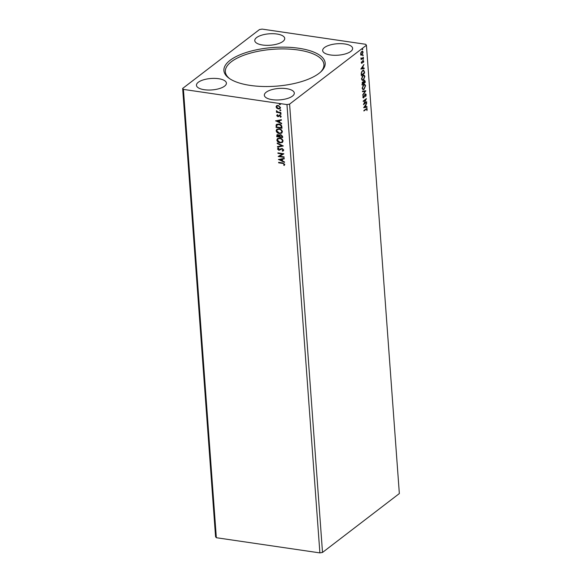 <?xml version="1.0" encoding="UTF-8"?>
<svg xmlns="http://www.w3.org/2000/svg" width="582" height="582" viewBox="0 0 582 582"><rect width="100%" height="100%" fill="white"/><g stroke="black" fill="none" stroke-linecap="round" stroke-linejoin="round"><path stroke-width="0.87" d="M276.923 34.018A15.016 5.74 175.8 0 1 284.729 38.419A15.016 5.74 175.8 0 1 277.578 43.926A15.016 5.74 175.8 0 1 262.577 45.018A15.016 5.74 175.8 0 1 254.77 40.616A15.016 5.74 175.8 0 1 261.922 35.102A15.016 5.74 175.8 0 1 276.923 34.018M330.474 54.97A15.016 5.74 -4.2 0 0 345.475 53.886A15.016 5.74 -4.2 0 0 352.627 48.371A15.016 5.74 -4.2 0 0 344.82 43.97A15.016 5.74 -4.2 0 0 329.819 45.061A15.016 5.74 -4.2 0 0 322.668 50.569A15.016 5.74 -4.2 0 0 330.474 54.97M286.504 88.668A15.016 5.74 175.8 0 1 294.31 93.062A15.016 5.74 175.8 0 1 287.159 98.576A15.016 5.74 175.8 0 1 272.158 99.66A15.016 5.74 175.8 0 1 264.352 95.266A15.016 5.74 175.8 0 1 271.496 89.752A15.016 5.74 175.8 0 1 286.504 88.668M204.253 89.708A15.016 5.74 -4.2 0 0 219.261 88.624A15.016 5.74 -4.2 0 0 226.405 83.11A15.016 5.74 -4.2 0 0 218.606 78.708A15.016 5.74 -4.2 0 0 203.598 79.799A15.016 5.74 -4.2 0 0 196.454 85.307A15.016 5.74 -4.2 0 0 204.253 89.708M298.792 48.255A50.772 19.395 175.8 0 1 321.235 71.448A50.772 19.395 175.8 0 1 250.289 85.423A50.772 19.395 175.8 0 1 229.017 78.221A50.772 19.395 175.8 0 1 239.537 54.984A50.772 19.395 175.8 0 1 298.792 48.255M320.631 72.015A49.419 18.879 -4.2 0 0 323.912 64.471A49.419 18.879 -4.2 0 0 298.239 50.001A49.419 18.879 -4.2 0 0 248.87 53.573A49.419 18.879 -4.2 0 0 225.343 71.71A49.419 18.879 -4.2 0 0 229.694 78.694M366.66 101.697L366.696 102.177L363.452 104.658L365.642 99.682L363.226 101.53L363.19 101.05L366.427 98.569L364.252 103.545L366.66 101.697M365.86 90.792L362.768 95.281L365.074 91.352L362.506 91.716L362.47 91.192L365.576 90.756M364.121 80.36L365.147 81.131L365.241 82.382L362.004 84.863L362.637 81.924L363.364 81.982L364.616 80.185M364.448 71.63L364.558 73.085L361.32 75.565L361.247 74.62L361.255 73.041L362.695 70.444L363.67 70.095L364.558 73.085M361.728 51.463C362.397 50.932 362.848 51.209 363.073 52.293L361.989 54.992L361.109 55.166L360.622 54.17L360.92 52.576L362.404 51.231M362.288 54.162L361.989 54.992L361.109 55.166M363.437 57.771L361.066 59.59L360.986 57.873L361.786 58.447L363.401 57.291L363.437 57.771L361.044 59.291M360.935 58.113L361.786 58.447M362.972 60.674L363.728 61.161L363.481 62.398L363.015 61.139L361.96 63.394L361.269 62.951L361.538 61.765L361.909 62.921L363.343 60.535M361.277 62.66L361.909 62.921M363.437 61.437L362.462 61.379M362.026 62.798L361.96 63.394L361.269 62.951M366.958 109.365L366.078 109.336L363.917 110.987L363.881 110.507L366.9 108.405L367.002 110.573L366.529 109.03M366.427 45.236L289.596 104.12L286.97 104.578L183.425 89.402L182.653 88.442L259.485 29.558L262.111 29.1L365.656 44.283L366.427 45.236L399.347 493.558L322.515 552.442L289.596 104.12M360.84 69.076L363.932 64.507L362.979 66.464L363.103 68.225L364.194 68.072L364.23 68.596L360.84 69.076M363.059 59.437L363.561 58.862L363.015 59.277M363.255 58.673L362.979 59.422M362.346 49.732L362.848 49.164L362.31 49.579M362.55 48.975L362.266 49.725M362.79 55.748L363.284 55.174L362.746 55.588M362.986 54.984L362.71 55.734M363.379 80.083L362.382 80.418L361.487 79.021L363.008 75.289L363.961 74.947L364.885 76.38L363.379 80.083L362.222 80.381M364.056 89.381L363.066 89.715L362.164 88.319L363.692 84.586L364.645 84.245L365.569 85.67L364.056 89.381L362.906 89.679M364.136 97.187L363.663 97.812L362.826 97.274L363.284 95.644L363.161 97.027L363.612 97.34L365.256 94.044L366.231 94.699L365.627 96.641L365.903 94.982L365.292 94.531L364.136 97.187L363.241 97.958M365.903 94.982L364.95 94.48L364.645 94.881M362.826 96.976L363.612 97.34M365.256 94.044L365.722 93.891M363.677 107.706L366.762 103.138L365.816 105.102L365.94 106.855L367.024 106.702L367.067 107.226L363.677 107.706M322.515 552.442L319.889 552.9L216.344 537.717L215.573 536.764L182.653 88.442M276.865 108.267L276.05 106.862L276.668 105.669L278.181 105.429L280.546 107.525L280.088 108.616L278.436 108.958L276.865 108.267L276.05 106.862M280.866 112.959L276.53 112.326L276.494 111.846L277.134 111.94L276.479 110.653L277.876 111.977L280.83 112.479L280.866 112.959M276.697 115.643L277.243 114.807L277.847 116.247L279.869 115.192L281.193 116.393L280.677 117.295L280.255 116.96L280.67 116.364L279.927 115.68L277.905 116.727L276.697 115.643L277.432 114.669M277.636 115.149L277.228 115.694M278.232 116.189L279.207 115.251M280.844 117.193L280.451 116.829L280.851 116.225L280.255 116.96M280.444 116.822L280.851 116.225L280.109 115.534L277.905 116.727M281.884 126.818L281.994 128.273L276.05 127.4L276.552 124.388L278.814 123.995C280.524 124.177 281.55 125.115 281.884 126.818M279.804 134.748L279.345 135.359L280.786 134.595L282.583 136.319L282.677 137.57L276.734 136.697L276.981 134.784L278.036 134.588L279.345 135.359L279.709 134.813M283.296 145.98L277.498 147.115L277.461 146.591L281.855 145.733L277.236 143.55L277.199 143.026L283.296 145.98M284.096 156.885L284.132 157.366L278.189 156.493L282.386 154.019L277.956 153.364L277.92 152.884L283.863 153.757L279.673 156.231L284.096 156.885M282.605 163.404L278.654 162.822L278.618 162.342L282.626 162.931L284.794 164.379L284.198 165.463L283.718 165.15L284.183 164.299L282.794 163.258L278.654 162.822M216.344 537.717L183.425 89.402M319.889 552.9L286.97 104.578M278.414 159.541L284.198 158.326L284.242 158.85L282.379 159.213L282.51 160.967L284.46 161.891L284.496 162.414L278.552 159.432M279.644 149.676L282.03 148.417L283.74 149.967L283.361 150.818L282.539 151.182L282.212 150.753L283.128 149.916L282.059 148.89L278.96 150.338L277.49 149.021L278.407 147.959L278.8 148.388L278.101 149.116L278.894 149.858L280.575 148.839M282.212 150.753L283.318 149.77L282.059 148.89M282.241 148.752L278.96 150.338M277.825 148.279L278.407 147.959M278.8 148.388L278.101 149.116M280.153 142.903C278.465 142.692 277.352 141.746 276.828 140.073L277.49 138.552L279.775 138.094C281.47 138.312 282.568 139.265 283.078 140.946L282.423 142.437L280.342 142.765C278.647 142.554 277.541 141.608 277.017 139.927L276.828 140.073M279.469 133.605C277.781 133.394 276.668 132.449 276.152 130.775L276.806 129.255L279.091 128.797C280.786 129.015 281.884 129.968 282.394 131.648L281.739 133.14L279.658 133.467C277.963 133.256 276.857 132.31 276.334 130.63L276.152 130.775M275.577 120.903L281.361 119.696L281.404 120.219L279.542 120.583L279.673 122.336L281.623 123.26L281.666 123.784L275.715 120.794M281.215 113.956L280.56 114.421L280.037 113.948L280.502 113.621L281.026 114.094L280.56 114.421L281.026 114.094M280.75 114.283L280.037 113.948L280.502 113.621M280.939 110.267L280.291 110.733L279.767 110.26L280.233 109.933L280.757 110.405L280.291 110.733L280.757 110.405M280.473 110.595L279.767 110.26L280.233 109.933M280.502 104.258L279.847 104.724L279.324 104.251L279.789 103.923L280.313 104.396L279.847 104.724L280.313 104.396M280.037 104.585L279.324 104.251L279.789 103.923M284.372 165.31L283.718 165.15M283.907 165.004L284.125 164.597M284.372 164.153L282.794 163.258M284.227 158.748L282.379 159.213M284.482 162.174L278.632 159.41M281.884 160.676L281.972 159.184L279.84 159.708L281.884 160.676L281.79 159.33L279.84 159.708M284.118 157.191L278.189 156.493M277.956 153.364L282.386 154.019M283.87 153.83L279.673 156.231M283.449 150.745L282.539 151.182M282.728 151.044L282.445 150.673M282.394 150.607L283.318 149.77L282.394 150.607M281.673 148.825L280.786 149.479L281.673 148.825M279.142 150.2L277.49 149.021M277.672 148.883L277.941 148.199M278.982 148.25L278.283 148.977L278.982 148.25M280.67 148.766L280.189 149.174M283.252 145.886L277.498 147.115M277.687 146.97L277.65 146.555M277.236 143.55L281.855 145.733M277.017 139.927L277.585 138.48M282.51 142.364L280.342 142.765M282.03 141.986L282.648 140.735C282.248 139.367 281.361 138.603 279.993 138.429L278.094 138.858M279.804 138.574L278 138.923L277.439 140.138L280.117 142.423L281.935 142.059L282.466 140.873C282.059 139.513 281.179 138.742 279.804 138.574L279.993 138.429M282.663 137.396L276.734 136.697M276.916 136.552L277.076 134.726M281.011 134.937L279.818 135.671L279.818 136.675L282.03 136.996L282.175 136.304L281.011 134.937L280 135.533M279.818 135.671L280.189 135.17M279.215 136.581L278.269 134.929L277.308 136.304L279.215 136.581L278.08 135.068L277.272 135.802M282.175 136.304L280.822 135.075M282.03 136.996L281.994 136.45M276.334 130.63L276.901 129.182M281.826 133.067L279.658 133.467M281.346 132.689L281.972 131.437C281.564 130.07 280.677 129.306 279.309 129.131L277.41 129.56M279.127 129.277L277.316 129.626L276.756 130.841L279.433 133.125L281.259 132.761L281.783 131.576C281.382 130.215 280.495 129.444 279.127 129.277L279.309 129.131M281.979 128.098L276.05 127.4M276.239 127.254L276.086 124.999M276.275 124.854L276.646 124.315M279.033 124.337L276.668 125.334L276.625 127.007L281.346 127.698L281.252 125.734L279.033 124.337L276.85 125.188M276.668 125.334L277.156 124.715M281.252 125.734L278.851 124.475M281.346 127.698L281.062 125.872M281.397 120.11L279.542 120.583M281.644 123.544L275.795 120.78M279.047 122.038L279.134 120.554L277.003 121.078L279.047 122.038L278.953 120.7L277.003 121.078M277.825 115.003L277.41 115.556M278.64 115.774L279.389 115.112M279.295 116.036L278.742 116.531M278.087 116.589L276.879 115.505M280.218 113.81L280.684 113.483M280.859 112.792L276.53 112.326M276.355 110.995L277.134 111.94M279.949 110.122L280.415 109.794M276.232 106.724L276.857 105.531M280.175 108.536L278.436 108.958M278.625 108.819L277.047 108.121M279.753 108.157L280.197 107.306L278.407 105.771L277.032 106.106M278.218 105.917L276.937 106.171L276.581 106.943L278.407 108.478L279.666 108.237L280.007 107.444L278.407 105.771M279.513 104.113L279.978 103.785M366.624 109.314L365.736 109.285L363.896 110.696M366.718 108.427L367.293 109.103M363.626 64.98L362.979 66.464M362.637 66.421L363.103 68.225M363.859 68.116L364.23 68.596M363.888 68.545L360.847 68.974M362.659 66.93L361.284 68.385L362.761 68.276L362.659 66.93L361.618 68.436M362.63 60.623L363.728 61.161M363.103 61.386L362.673 61.095L363.103 61.386M360.884 58.105L361.444 58.404L360.884 58.105M362.23 51.231L362.732 52.213M361.648 54.941L360.775 55.115M362.128 51.762L361.073 52.264M360.578 53.9L361.611 54.453M361.422 51.893L360.913 53.944L361.953 54.504L361.255 54.635M361.953 54.504L362.782 52.511L361.968 51.711M364.216 73.034L361.298 75.274M363.488 70.087L364.114 71.579M361.24 73.012L361.618 74.831L364.194 72.852L363.976 71.113L363.306 70.64M363.634 71.062L362.39 70.873L361.691 71.673M361.262 73.012L361.618 74.831M362.39 70.873L361.582 73.063M363.976 71.113L362.732 70.924M363.786 74.94L364.885 76.38M363.917 78.963L363.037 80.032M363.655 75.485L362.084 76.417M361.473 78.665L362.382 79.836M363.044 75.769L361.815 78.752L362.55 79.88L363.343 79.603L364.558 76.649L363.83 75.493L362.702 75.718M363.779 80.309L364.812 81.08L365.241 82.382M364.899 82.331L361.982 84.572M363.299 81.967L363.67 83.073L364.87 82.149L364.834 81.604L364.157 80.84L363.67 83.073M364.281 80.76L363.655 80.949M362.797 82.324L362.157 82.528M362.259 83.626L362.295 84.128L363.321 83.088L362.673 82.397L362.295 84.128M364.47 84.237L365.569 85.67M364.601 88.26L363.721 89.33M364.339 84.783L362.768 85.714M362.157 87.962L363.066 89.126M363.728 85.067L362.499 88.042L363.226 89.177L364.019 88.901L365.241 85.947L364.514 84.79L363.386 85.016M365.503 90.763L362.732 94.793M362.499 91.621L365.074 91.352M364.921 94L366.231 94.699M365.561 94.939L364.95 94.48L365.561 94.939M362.819 96.976L363.277 97.289L362.819 96.976M366.354 102.126L363.59 104.243M363.204 101.239L365.642 99.682L365.962 98.925M366.464 103.611L365.816 105.102M365.474 105.051L365.94 106.855M366.696 106.746L367.067 107.226M366.725 107.175L363.685 107.605M365.496 105.56L364.121 107.015L365.591 106.906L365.496 105.56L364.456 107.066"/></g></svg>
